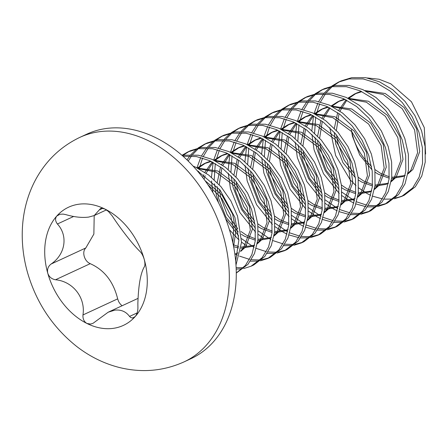 <?xml version="1.0" encoding="UTF-8"?>
<svg xmlns="http://www.w3.org/2000/svg" width="448" height="448" viewBox="0 0 448 448"><rect width="100%" height="100%" fill="white"/><g stroke="black" fill="none" stroke-linecap="round" stroke-linejoin="round"><path stroke-width="0.67" d="M88.715 217.078C82.006 217.924 74.362 217.106 65.783 214.614L63.157 214.094L59.948 214.267L56.778 216.037A65.134 47.79 65.1 0 1 105.011 209.098A65.134 47.79 65.1 0 1 144.228 259.358A65.134 47.79 65.1 0 1 135.212 316.546A65.134 47.79 65.1 0 1 113.434 328.328A65.134 47.79 65.1 0 1 86.979 323.484L90.636 324.055L93.066 323.288L108.17 312.211L114.867 310.134C121.106 309.501 125.994 311.601 129.534 316.428L130.805 317.582L132.709 318.007L135.212 316.546C137.11 314.093 138.006 310.923 137.906 307.048L137.866 303.43C138.426 285.527 140.543 273.386 144.217 267.002C145.146 265.642 145.146 263.094 144.228 259.358C143.052 255.623 141.574 252.93 139.804 251.283C133.056 244.759 120.338 228.474 112.342 216.098L108.45 211.478L105.011 209.098L101.965 208.242L100.531 208.555L94.22 215.555L88.715 217.078M82.93 315.778C82.93 319.34 84.28 321.91 86.979 323.484A65.134 47.79 65.1 0 1 47.762 273.23C49.067 276.903 51.654 279.082 55.513 279.759C72.884 281.361 85.68 297.606 82.97 314.944L82.93 315.778M94.198 215.561L93.867 234.086L85.814 247.951C83.821 249.956 83.289 252.75 84.218 256.334C85.294 259.913 87.298 262.354 90.233 263.67C104.306 269.954 113.45 281.686 117.667 298.866L118.698 301.728L120.411 304.226L122.086 305.76M367.321 77.958L379.047 79.234L390.802 83.815L411.471 101.814L424.278 127.59L425.6 154M371.56 166.6L367.746 162.518C359.156 153.306 353.696 142.414 351.372 129.853L352.43 136.181L359.733 155.002L372.075 169.904M355.992 185.64L350.269 179.928L335.647 155.529L329.801 127.714M338.503 82.118L341.174 80.881L351.725 77.666L365.77 77.689L379.568 81.861L392.778 89.802L405.003 101.382L414.893 115.578L421.574 130.827L425.085 146.53L425.225 162.126L421.809 175.958L415.346 186.726L404.314 195.199L401.643 196.437L412.681 187.964L419.138 177.195L422.554 163.363L422.414 147.767L418.902 132.065L412.222 116.816L402.332 102.62L390.107 91.039L376.897 83.098L363.098 78.926L349.054 78.904L338.503 82.118L331.8 86.066M402.965 195.787L399.594 196.935A65.134 47.79 -114.9 0 1 395.265 197.904M384.244 199.147L392.706 199.041M394.212 198.8L401.643 196.437M377.479 206.55L384.916 204.187L395.948 195.714L402.405 184.951L405.826 171.119L405.681 155.523L402.175 139.815L395.489 124.572L385.599 110.376L373.374 98.795L360.17 90.854L346.366 86.677L332.321 86.654L321.77 89.869L324.447 88.631L334.992 85.417L349.037 85.439L362.841 89.617L376.046 97.558L388.27 109.138L398.16 123.334L404.846 138.578L408.352 154.286L408.498 169.882L405.076 183.714L398.619 194.477L387.587 202.95L384.916 204.193M386.232 203.538L378.644 205.559M367.517 206.898L375.973 206.797M305.043 97.625L307.714 96.387L318.265 93.173L332.31 93.195L346.108 97.367L359.318 105.308L371.538 116.889L381.433 131.085L388.114 146.334L391.625 162.036L391.765 177.632L388.343 191.464L381.886 202.233L370.854 210.706L368.183 211.943L379.215 203.47L385.672 192.702L389.094 178.87L388.954 163.274L385.442 147.571L378.762 132.322L368.866 118.126L356.647 106.546L343.437 98.605L329.638 94.433L315.594 94.41L305.043 97.625L298.34 101.573M369.505 211.294L361.917 213.31M350.784 214.654L359.246 214.547M360.752 214.306L368.183 211.943M288.31 105.375L290.982 104.138L301.532 100.929L315.577 100.946L329.381 105.123L342.586 113.064L354.81 124.645L364.7 138.841L371.381 154.084L374.892 169.792L375.032 185.388L371.616 199.22L365.159 209.983L354.122 218.456L351.45 219.699L362.488 211.221L368.945 200.458L372.361 186.626L372.221 171.03L368.715 155.322L362.029 140.078L352.139 125.882L339.914 114.302L326.71 106.361L312.906 102.183L298.861 102.166L288.31 105.381L281.613 109.323M352.772 219.044L345.184 221.066M334.057 222.404L342.513 222.303M344.019 222.062L351.45 219.699M271.583 113.131L274.254 111.894L284.799 108.679L298.844 108.702L312.648 112.879L325.858 120.814L338.078 132.395L347.967 146.591L354.654 161.84L358.165 177.542L358.305 193.138L354.883 206.97L348.426 217.739L337.394 226.212L334.723 227.45L345.755 218.977L352.212 208.208L355.634 194.376L355.494 178.78L351.982 163.078L345.296 147.829L335.406 133.638L323.187 122.052L309.977 114.117L296.173 109.939L282.128 109.917L271.583 113.131L264.88 117.079M336.045 226.8L328.451 228.816M317.324 230.16L325.78 230.054M327.286 229.813L334.723 227.45M254.85 120.887L257.522 119.644L268.072 116.435L282.117 116.452L295.915 120.63L309.126 128.57L321.35 140.151L331.24 154.347L337.921 169.59L341.432 185.298L341.572 200.894L338.156 214.726L331.694 225.49L320.662 233.968L317.99 235.206L329.022 226.727L335.485 215.964L338.901 202.132L338.761 186.536L335.25 170.834L328.569 155.585L318.679 141.389L306.454 129.808L293.244 121.867L279.446 117.695L265.401 117.673L254.85 120.887L248.147 124.83M319.312 234.55L311.724 236.572M300.591 237.91L309.053 237.81M310.559 237.569L317.99 235.206M238.123 128.638L240.789 127.4L251.339 124.186L265.384 124.208L279.188 128.386L292.393 136.321L304.618 147.907L314.507 162.098L321.194 177.346L324.699 193.049L324.845 208.645L321.423 222.477L314.966 233.246L303.934 241.718L301.263 242.956L312.295 234.483L318.752 223.714L322.174 209.882L322.028 194.286L318.522 178.584L311.836 163.335L301.946 149.145L289.722 137.558L276.517 129.623L262.713 125.446L248.668 125.423L238.118 128.638L231.42 132.586M302.579 242.306L294.991 244.322M283.864 245.666L292.32 245.56M293.826 245.319L301.263 242.956M221.39 136.394L224.062 135.156L234.612 131.942L248.657 131.964L262.455 136.136L275.666 144.077L287.885 155.658L297.78 169.854L304.461 185.102L307.972 200.805L308.112 216.401L304.69 230.233L298.234 240.996L287.202 249.474L284.53 250.712L295.562 242.239L302.019 231.47L305.441 217.638L305.301 202.042L301.79 186.34L295.109 171.091L285.214 156.895L272.994 145.314L259.784 137.374L245.986 133.202L231.941 133.179L221.39 136.394L214.687 140.336M285.852 250.057L278.264 252.078M267.131 253.417L275.593 253.316M277.094 253.075L284.53 250.712M204.658 144.144L207.329 142.906L217.879 139.692L231.924 139.714L245.722 143.892L258.933 151.827L271.158 163.414L281.047 177.604L287.728 192.853L291.239 208.555L291.379 224.151L287.963 237.983L281.506 248.752L270.469 257.225L267.798 258.462L278.835 249.99L285.292 239.221L288.708 225.389L288.568 209.793L285.057 194.09L278.376 178.842L268.486 164.651L256.262 153.065L243.057 145.13L229.253 140.952L215.208 140.93L204.658 144.144L197.954 148.092M269.119 257.813L261.531 259.829M250.404 261.173L258.86 261.066M260.366 260.826L267.798 258.462M187.93 151.9L190.602 150.662L201.146 147.448L215.191 147.47L228.995 151.642L242.2 159.583L254.425 171.164L264.314 185.36L271.001 200.609L274.506 216.311L274.652 231.907L271.23 245.739L264.774 256.508L253.742 264.981L251.07 266.218L262.102 257.746L268.559 246.977L271.981 233.145L271.835 217.549L268.33 201.846L261.643 186.598L251.754 172.402L239.534 160.821L226.324 152.88L212.52 148.708L198.475 148.686L187.925 151.9L181.983 155.305M236.18 269.108L242.127 268.822M243.634 268.582L251.07 266.218M182.314 155.596L184.419 155.198L198.464 155.221L212.262 159.398L225.473 167.334L237.692 178.92L247.587 193.11L254.268 208.359L257.779 224.062L257.919 239.658L254.503 253.49L248.041 264.258L236.264 273.078M236.264 272.994L245.37 265.496L251.832 254.727L255.248 240.895L255.108 225.299L251.597 209.597L244.916 194.348L235.021 180.158L222.802 168.571L209.591 160.636L196.465 156.57L183.053 156.246M193.15 166.135L195.535 167.149L208.74 175.09L220.965 186.67L230.854 200.866L237.541 216.115L241.545 242.25L235.978 265.098M235.659 261.044L238.885 240.078L234.87 217.353L220.013 189.98L196.986 170.436M358.663 187.886L367.237 193.609L370.692 195.328M372.725 196.202L382.525 198.923M377.11 205.733L368.463 205.436M366.705 205.128L356.636 201.846M354.536 200.838L341.936 192.153M339.052 189.442L325.158 170.632L316.747 148.574L314.871 137.239M314.591 133.151L315.678 117.046M316.176 114.604L319.715 103.74M320.522 101.976L325.343 93.962M326.351 92.646L332.102 86.694M333.273 85.736L339.853 81.525M330.602 86.974L324.716 92.63M323.68 93.884L318.696 101.539M317.85 103.214L314.07 113.54M313.505 115.842L311.853 130.749M311.92 134.389L314.076 149.811L323.534 173.757L339.265 193.39M341.93 195.642L350.504 201.359L353.965 203.084M355.992 203.952L365.798 206.674M360.377 213.483L351.736 213.192M349.972 212.884L339.903 209.602M337.803 208.589L325.203 199.909M322.325 197.193L308.426 178.382L300.014 156.33L298.138 144.995M297.858 140.902L298.95 124.796M299.449 122.36L302.982 111.49M303.794 109.732L308.61 101.713M309.618 100.397L315.37 94.444M316.546 93.486L323.12 89.275M321.77 89.869L315.073 93.817M313.874 94.724L307.983 100.386M306.947 101.64L301.969 109.29M301.123 110.97L297.338 121.296M296.778 123.598L295.126 138.499M295.187 142.139L297.343 157.567L306.807 181.513L322.532 201.146M325.203 203.392L333.771 209.115L337.232 210.84M339.265 211.708L349.065 214.43M343.65 221.239L335.003 220.948M333.245 220.64L323.17 217.353M321.076 216.345L308.47 207.659M305.592 204.949L291.693 186.138L283.287 164.08L281.406 152.746M281.131 148.658L282.218 132.552M282.716 130.11L286.255 119.246M287.062 117.482L291.878 109.469M292.891 108.153L298.642 102.2M299.813 101.242L306.393 97.031M297.142 102.48L291.256 108.136M290.22 109.39L285.236 117.046M284.39 118.72L280.61 129.046M280.045 131.348L278.393 146.255M278.46 149.895L280.616 165.318L290.074 189.263L305.799 208.897M308.47 211.148L317.044 216.866L320.499 218.59M322.532 219.458L332.332 222.186M326.917 228.99L318.276 228.698M316.512 228.39L306.443 225.109M304.343 224.095L291.743 215.415M288.859 212.699L274.966 193.894L266.554 171.836L264.678 160.502M264.398 156.408L265.485 140.302M265.989 137.866L269.522 126.997M270.334 125.238L275.15 117.219M276.158 115.909L281.91 109.956M283.086 108.993L289.66 104.782M280.414 110.23L274.523 115.892M273.487 117.146L268.509 124.796M267.663 126.476L263.878 136.802M263.318 139.104L261.66 154.006M261.727 157.646L263.883 173.074L273.342 197.019L289.072 216.653M291.738 218.898L300.311 224.622L303.772 226.346M305.799 227.214L315.605 229.936M310.184 236.746L301.543 236.454M299.779 236.146L289.71 232.859M287.616 231.851L275.01 223.166M272.132 220.455L258.233 201.645L249.827 179.586L247.946 168.252M247.666 164.164L248.758 148.058M249.256 145.617L252.79 134.753M253.602 132.994L258.418 124.975M259.426 123.659L265.177 117.706M266.353 116.749L272.927 112.538M263.682 117.986L257.796 123.642M256.754 124.897L251.776 132.552M250.93 134.232L247.145 144.553M246.585 146.854L244.933 161.762M244.994 165.402L247.156 180.824L256.614 204.77L272.339 224.403M275.01 226.654L283.584 232.372L287.039 234.097M289.072 234.965L298.872 237.692M293.457 244.496L284.81 244.205M283.052 243.897L272.978 240.615M270.883 239.607L258.283 230.922M255.399 228.206L241.506 209.401L233.094 187.342L231.213 176.008M230.938 171.914L232.025 155.809M232.523 153.373L236.062 142.503M236.869 140.745L241.69 132.726M242.698 131.415L248.45 125.462M249.62 124.499L256.2 120.288M246.949 125.737L241.063 131.398M240.027 132.653L235.043 140.302M234.198 141.982L230.418 152.309M229.852 154.61L228.2 169.518M228.267 173.152L230.423 188.58L239.882 212.526L255.612 232.159M258.278 234.405L263.284 238.006M276.724 252.252L268.083 251.961M266.319 251.653L256.25 248.366M254.15 247.358L241.55 238.672M238.666 235.962L225.63 218.697M218.562 202.81L216.362 195.093L214.486 183.758M214.206 179.67L215.298 163.565M215.796 161.123L219.33 150.259M220.142 148.501L224.958 140.482M225.966 139.166L231.717 133.213M232.893 132.255L239.467 128.044M230.222 133.493L224.33 139.149M223.294 140.403L218.316 148.058M217.47 149.738L213.685 160.059M213.125 162.366L211.467 177.268M211.534 180.908L212.878 192.522M229.415 229.695L238.879 239.91M241.55 242.161L246.551 245.762M259.997 260.002L251.35 259.711M249.592 259.403L239.518 256.122M237.423 255.114L234.791 253.68M198.419 172.127L198.565 171.321M199.063 168.879L202.602 158.01M203.409 156.251L208.225 148.232M209.238 146.922L214.99 140.969M216.16 140.006L222.734 135.794M213.489 141.243L207.603 146.905M206.567 148.159L201.583 155.809M200.738 157.489L196.958 167.815M243.264 267.758L236.118 267.663M188.216 161.062L191.498 155.988M192.506 154.672L198.257 148.719M199.427 147.762L206.007 143.55M196.756 148.999L190.87 154.661M189.834 155.91L186.995 159.88M182.7 155.512L189.274 151.306M183.904 361.956L190.859 358.73A123.76 90.804 -114.9 0 0 226.352 220.612A123.76 90.804 -114.9 0 0 105.694 128.576A123.76 90.804 -114.9 0 0 86.789 134.159L79.834 137.379A123.76 90.804 65.1 0 1 98.739 131.802A123.76 90.804 65.1 0 1 223.507 236.488A123.76 90.804 65.1 0 1 183.904 361.956A123.76 90.804 65.1 0 1 183.243 362.253C162.988 371.134 141.82 372.91 119.734 367.595C104.132 363.664 89.734 356.58 76.546 346.343C52.578 327.202 36.215 302.54 27.468 272.345C23.358 257.723 21.666 243.018 22.4 228.228C23.234 212.134 27.048 197.098 33.841 183.12C44.05 162.63 59.158 147.487 79.178 137.687A123.76 90.804 65.1 0 1 79.834 137.379M47.762 273.23A65.134 47.79 65.1 0 1 56.778 216.037C55.009 218.434 55.222 221.088 57.406 223.994C68.314 235.771 65.397 254.436 51.094 264.04C48.087 266.37 46.973 269.433 47.762 273.23M374.858 169.495L380.408 173.247L389.29 176.814M391.798 177.307L405.166 175.504M407.893 173.964L412.882 169.473L419.726 151.659L416.685 128.951L404.191 107.598L385.224 93.498L364.812 90.552M361.206 91.336L356.614 93.027L348.516 98.515M346.808 100.251L339.97 111.154M339.024 113.635L336.364 130.458M336.571 135.022L337.792 142.968L344.137 160.076L354.827 174.35M358.126 177.246L363.675 181.003L372.557 184.57M375.071 185.063L388.433 183.254M391.166 181.714L396.15 177.223L402.998 159.415L399.952 136.702L387.458 115.349L368.491 101.248L348.085 98.302M344.473 99.086L339.881 100.778L331.783 106.271M330.075 108.007L323.238 118.91M322.297 121.386L319.631 138.214M319.838 142.772L321.059 150.718L327.41 167.826L338.094 182.106M341.393 185.002L346.942 188.759L355.824 192.321M358.338 192.814L371.706 191.01M374.433 189.47L379.417 184.979L386.266 167.166L383.225 144.458L370.731 123.105L351.758 109.004L331.352 106.058M327.746 106.842L323.154 108.534L315.05 114.027M313.348 115.758L306.505 126.661M305.564 129.142L302.904 145.964M303.111 150.528L304.326 158.474L310.677 175.582L321.367 189.857M324.666 192.752L330.215 196.51L339.097 200.077M341.611 200.57L354.973 198.761M357.7 197.221L362.69 192.73L369.538 174.922L366.492 152.208L353.998 130.855L335.031 116.76L314.619 113.809M311.013 114.593L306.421 116.284L298.323 121.778M296.615 123.514L289.778 134.417M288.837 136.892L286.171 153.72M286.378 158.278L287.599 166.225L293.944 183.333L304.634 197.613M307.933 200.508L313.482 204.266L322.364 207.827M324.878 208.32L338.246 206.517M340.973 204.977L345.957 200.486L352.806 182.672L349.759 159.964L337.266 138.611L318.298 124.51L297.892 121.565M294.28 122.349L289.694 124.04L281.59 129.534M279.882 131.264L273.045 142.173M272.104 144.648L269.438 161.47M269.646 166.034L270.866 173.981L277.217 191.089L287.907 205.363M291.206 208.258L296.75 212.016L305.637 215.583M308.146 216.076L321.513 214.267M324.24 212.727L329.23 208.236L336.073 190.428L333.032 167.714L320.538 146.362L301.571 132.266L281.159 129.315M277.553 130.099L272.961 131.796L264.858 137.284M263.155 139.02L256.318 149.923M255.371 152.398L252.711 169.226M252.918 173.79L254.139 181.737L260.484 198.839L271.174 213.119M274.473 216.014L280.022 219.772L288.904 223.339M291.418 223.826L304.78 222.023M307.507 220.483L312.497 215.992L319.346 198.178L316.299 175.47L303.806 154.118L284.838 140.017L264.432 137.071M260.82 137.855L256.228 139.546L248.13 145.04M246.422 146.77L239.585 157.679M238.644 160.154L235.978 176.977M236.186 181.541L237.406 189.487L243.757 206.595L254.442 220.87M257.74 223.765L263.29 227.522L272.171 231.09M274.686 231.582L288.053 229.774M290.78 228.239L295.764 223.742L302.613 205.934L299.566 183.221L287.078 161.868L268.106 147.773L247.699 144.822M244.093 145.606L239.501 147.302L231.398 152.79M229.69 154.526L222.852 165.43M221.911 167.905L219.246 184.733M219.458 189.297L220.674 197.243L227.024 214.346L237.714 228.626M241.013 231.521L246.562 235.278L255.444 238.846M257.953 239.333L271.32 237.53M274.047 235.99L279.037 231.498L285.88 213.685L282.839 190.977L270.346 169.624L251.378 155.523L230.966 152.578M227.36 153.362L222.768 155.053L214.67 160.546M212.962 162.277L206.125 173.186M205.178 175.661L204.081 179.334M233.24 244.737L238.711 246.596M241.226 247.089L254.593 245.286M257.32 243.746L262.304 239.249L269.153 221.441L266.106 198.727L253.613 177.374L234.646 163.279L214.239 160.328M210.627 161.112L206.041 162.809L197.938 168.297M234.858 254.184L237.86 253.036M240.587 251.496L245.577 247.005L252.42 229.191L249.379 206.483L236.886 185.13L217.913 171.03L197.506 168.084M233.582 246.462L235.861 231.062L232.646 214.234L221.782 194.796L205.083 180.701M375.144 172.234L378.314 174.222L389.166 178.192M391.664 178.494L402.937 176.534L405.199 175.319M408.022 173.253L410.788 170.442L417.637 152.628L414.59 129.92L402.097 108.567L383.13 94.466L366.044 91.174M361.883 91.661L354.525 93.996L347.878 98.202M346.035 99.854L338.694 110.292M337.663 112.65L334.342 128.318M334.286 132.35L335.698 143.937L343 162.758L355.348 177.654M358.417 179.99L361.581 181.972L372.434 185.942M374.931 186.245L386.204 184.29L388.472 183.07M391.289 181.003L394.061 178.192L400.904 160.384L397.863 137.67L385.37 116.318L366.402 102.222L349.311 98.93M345.156 99.417L337.792 101.752L331.145 105.952M329.308 107.61L321.961 118.042M320.93 120.406L317.61 136.074M317.554 140.106L318.97 151.687L326.273 170.509L338.615 185.41M341.684 187.74L344.854 189.728L355.706 193.698M358.204 194.001L369.477 192.041L371.739 190.826M374.562 188.759L377.328 185.948L384.177 168.134L381.13 145.426L368.637 124.074L349.67 109.973L332.578 106.68M328.423 107.167L321.059 109.502L314.412 113.708M312.575 115.36L305.234 125.798M304.203 128.156L300.877 143.83M300.821 147.857L302.238 159.443L309.54 178.265L321.888 193.161M324.957 195.496L328.121 197.478L338.974 201.449M341.471 201.757L352.744 199.797L355.006 198.576M357.829 196.51L360.595 193.698L367.444 175.89L364.398 153.177L351.91 131.824L332.937 117.729L315.851 114.436M311.696 114.923L304.332 117.258L297.685 121.464M295.848 123.116L288.501 133.549M287.47 135.912L284.15 151.581M284.094 155.613L285.505 167.199L292.813 186.015L305.155 200.917M308.224 203.246L311.394 205.234L322.241 209.205M324.738 209.507L336.011 207.553L338.279 206.332M341.096 204.266L343.868 201.454L350.711 183.641L347.67 160.933L335.177 139.58L316.21 125.479L299.118 122.186M294.963 122.674L287.599 125.009L280.952 129.214M279.115 130.866L271.768 141.305M270.738 143.662L267.417 159.337M267.361 163.369L268.778 174.95L276.08 193.771L288.422 208.667M291.491 211.002L294.661 212.985L305.514 216.955M308.011 217.263L319.284 215.303L321.546 214.082M324.369 212.016L327.135 209.205L333.984 191.397L330.938 168.683L318.444 147.33L299.477 133.235L282.391 129.942M278.23 130.43L270.872 132.765L264.225 136.97M262.382 138.622L255.041 149.061M254.01 151.418L250.69 167.087M250.628 171.119L252.045 182.706L259.347 201.522L271.695 216.423M274.764 218.753L277.928 220.741L288.781 224.711M291.278 225.014L302.551 223.059L304.819 221.838M307.636 219.772L310.408 216.961L317.251 199.147L314.21 176.439L301.717 155.086L282.75 140.986L265.658 137.693M261.503 138.18L254.139 140.515L247.492 144.721M245.655 146.373L238.308 156.811M237.278 159.169L233.957 174.843M233.901 178.875L235.318 190.456L242.62 209.278L254.962 224.179M258.031 226.509L261.201 228.491L272.054 232.462M274.546 232.77L285.824 230.81L288.086 229.589M290.903 227.522L293.675 224.711L300.524 206.903L297.478 184.19L284.984 162.837L266.017 148.742L248.926 145.449M244.77 145.936L237.406 148.271L230.759 152.477M228.922 154.129L221.575 164.567M220.55 166.925L217.224 182.594M217.168 186.626L218.585 198.212L225.887 217.028L238.235 231.93M241.304 234.259L244.468 236.247L255.321 240.218M257.818 240.52L269.091 238.566L271.354 237.345M274.176 235.278L276.942 232.467L283.791 214.654L280.745 191.946L268.251 170.593L249.284 156.492L232.198 153.199M228.038 153.686L220.679 156.022L214.032 160.227M212.195 161.879L204.848 172.318M203.818 174.675L202.77 177.587M233.626 246.68L238.588 247.968M241.086 248.276L252.358 246.316L254.626 245.095M257.443 243.034L260.215 240.223L267.058 222.41L264.018 199.696L251.524 178.343L232.557 164.248L215.466 160.955M211.31 161.442L203.946 163.778L197.299 167.983M234.892 254.397L237.894 252.851M240.716 250.785L243.482 247.974L250.331 230.16L247.285 207.452L234.791 186.099L215.824 171.998L198.733 168.706M232.837 242.816L233.598 229.292L230.558 215.202L221.648 198.285L207.917 184.75M90.233 263.67L55.513 279.759M73.623 216.479L57.406 223.994M85.814 247.951L51.094 264.04M117.667 298.866L82.97 314.944M137.15 312.9L129.534 316.428M102.687 208.309L99.551 209.759M402.937 176.534L405.026 175.566M354.525 93.996L356.614 93.027M386.204 184.29L388.298 183.322M337.792 101.752L339.881 100.778M369.477 192.041L371.566 191.072M321.059 109.502L323.154 108.534M352.744 199.797L354.833 198.828M304.332 117.258L306.421 116.284M336.011 207.553L338.106 206.578M287.599 125.009L289.694 124.04M319.284 215.303L321.373 214.334M270.872 132.765L272.961 131.796M302.551 223.059L304.646 222.09M254.139 140.515L256.228 139.546M285.824 230.81L287.913 229.841M237.406 148.271L239.501 147.302M269.091 238.566L271.18 237.597M220.679 156.022L222.768 155.053M252.358 246.316L254.453 245.347M203.946 163.778L206.041 162.809M235.631 254.072L237.72 253.103M138.006 298.385L108.17 312.211M106.406 209.905L94.22 215.555"/></g></svg>
